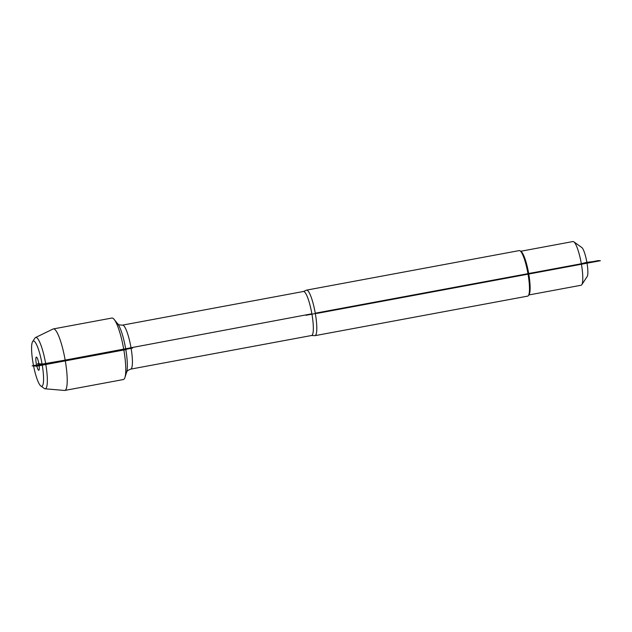 <?xml version="1.0" encoding="UTF-8"?>
<svg xmlns="http://www.w3.org/2000/svg" width="632" height="632" viewBox="0 0 632 632"><rect width="100%" height="100%" fill="white"/><g stroke="black" fill="none" stroke-linecap="round" stroke-linejoin="round"><path stroke-width="0.95" d="M306.157 290.301A23.155 4.377 79.5 0 1 306.536 290.127A23.155 4.377 79.5 0 1 315.273 313.203A23.155 4.377 79.5 0 1 314.997 335.655A23.155 4.377 79.5 0 1 314.578 335.632L311.608 335.497A22.381 4.234 -100.5 0 0 311.679 312.722A22.381 4.234 -100.5 0 0 303.431 291.494L306.157 290.301M64.796 390.434L123.343 379.548A31.284 5.917 -100.5 0 0 124.954 377.43A31.284 5.917 -100.5 0 0 123.714 349.22A31.284 5.917 -100.5 0 0 114.179 319.437A31.284 5.917 -100.5 0 0 111.911 318.038L53.357 328.917A31.284 5.917 79.5 0 1 65.167 360.098A31.284 5.917 79.5 0 1 64.796 390.434A31.284 5.917 79.5 0 1 64.48 390.45L45.069 388.798A26.11 4.938 79.5 0 1 44.303 388.483L40.883 386.041A23.021 4.353 79.5 0 1 33.298 364.467A23.021 4.353 79.5 0 1 32.627 341.612A23.021 4.353 79.5 0 1 42.06 363.985A23.021 4.353 79.5 0 1 40.883 386.041M314.997 335.655L527.688 296.124A23.155 4.377 -100.5 0 0 528.439 295.539A23.155 4.377 -100.5 0 0 527.76 272.558A23.155 4.377 -100.5 0 0 520.136 250.865A23.155 4.377 -100.5 0 0 519.228 250.596L306.536 290.127M520.689 251.267L572.94 241.55A22.223 4.203 79.5 0 1 573.817 241.811L581.803 247.515A15.026 2.844 79.5 0 1 586.883 262.312A15.026 2.844 79.5 0 1 587.191 276.508L581.788 284.7A22.223 4.203 79.5 0 1 581.069 285.253L528.818 294.97M573.817 241.811A22.223 4.203 79.5 0 1 581.329 263.702A22.223 4.203 79.5 0 1 581.788 284.7M520.136 250.865L521.163 251.599A22.223 4.203 79.5 0 1 528.676 273.49A22.223 4.203 79.5 0 1 529.134 294.488L528.439 295.539M32.627 341.612L34.942 338.104A26.11 4.938 79.5 0 1 35.542 337.528L53.064 329.019A31.284 5.917 79.5 0 1 53.357 328.917M38.884 363.763A6.691 1.264 -100.5 0 0 36.506 357.112A6.691 1.264 -100.5 0 0 36.277 363.582A6.691 1.264 -100.5 0 0 38.931 370.178A6.691 1.264 -100.5 0 0 38.884 363.763L43.869 364.111L311.876 313.796M35.542 337.528A26.11 4.938 79.5 0 1 45.638 363.471A26.11 4.938 79.5 0 1 45.069 388.798M586.883 262.312L579.346 264.2L593.748 261.522L586.883 262.312L588.661 262.438L317.011 312.935M38.821 363.44L37.58 363.669M528.676 273.49L594.633 261.585L528.676 273.49M598.401 260.582L600.4 260.716L317.28 313.346L315.273 313.203L598.401 260.582M65.159 360.066L126.163 349.536M126.289 349.543L36.885 366.157L32.129 365.833L126.289 349.543M130.587 347.94L33.733 365.944L35.732 366.078L132.594 348.074L130.587 347.94M305.928 315.289L320.827 312.516L305.928 315.289M303.431 291.494L122.513 325.125A22.381 4.234 79.5 0 1 130.761 346.352A22.381 4.234 79.5 0 1 130.69 369.127C125.073 371.577 127.798 371.332 126.661 372.043M124.954 377.43L126.669 372.027A25.983 4.914 -100.5 0 0 125.413 347.347A25.983 4.914 -100.5 0 0 117.718 323.861L114.179 319.437M311.608 335.497L130.69 369.127M122.513 325.125C116.391 324.856 119.014 324.105 117.702 323.845"/></g></svg>
